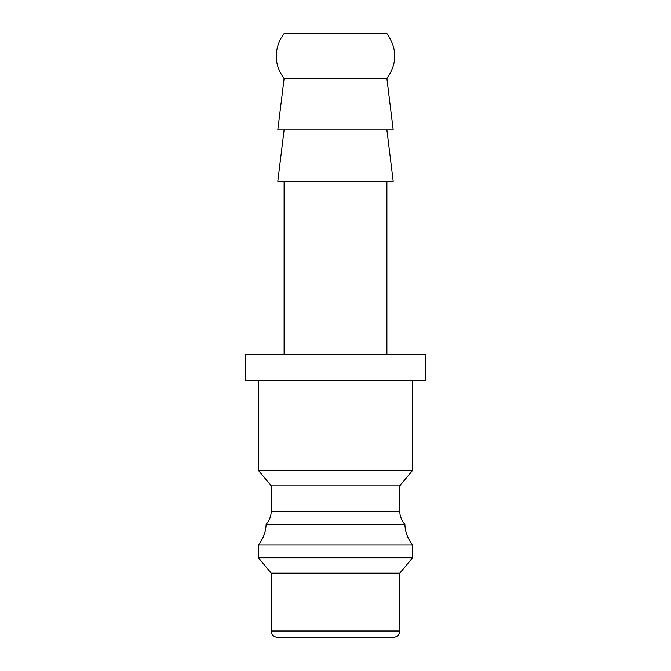 <?xml version="1.0" encoding="UTF-8"?>
<svg xmlns="http://www.w3.org/2000/svg" width="671" height="671" viewBox="0 0 671 671"><rect width="100%" height="100%" fill="white"/><g stroke="black" fill="none" stroke-linecap="round" stroke-linejoin="round"><path stroke-width="1.01" d="M258.41 380.474L258.41 470.413L271.252 485.829L271.252 511.528L399.748 511.528L399.748 485.829L412.59 470.413L412.59 380.474M271.252 511.528C271.025 516.41 269.314 520.688 266.119 524.378L404.881 524.378C401.686 520.688 399.975 516.41 399.748 511.528M266.119 524.378C265.808 532.078 263.233 538.93 258.41 544.936L412.59 544.936C407.767 538.93 405.192 532.078 404.881 524.378M258.41 544.936L258.41 557.786L271.252 573.202L271.252 631.025L399.748 631.025L399.748 573.202L412.59 557.786L412.59 544.936M271.252 631.025C271.638 634.925 273.776 637.073 277.677 637.45L393.323 637.45C397.224 637.073 399.362 634.925 399.748 631.025M425.439 380.474L425.439 354.774L245.561 354.774L245.561 380.474L425.439 380.474M284.101 78.524L386.899 78.524C397.358 63.527 397.358 48.538 386.899 33.55L284.101 33.55L280.73 38.591C273.785 52.581 274.909 65.892 284.101 78.524L277.794 129.914L393.206 129.914L386.899 78.524M284.101 129.914L277.794 181.313L393.206 181.313L386.899 129.914M386.899 354.774L386.899 181.313M284.101 181.313L284.101 354.774M335.5 637.45L287.96 637.45M271.252 573.202L399.748 573.202M258.41 557.786L412.59 557.786M271.252 485.829L399.748 485.829M258.41 470.413L412.59 470.413"/></g></svg>
